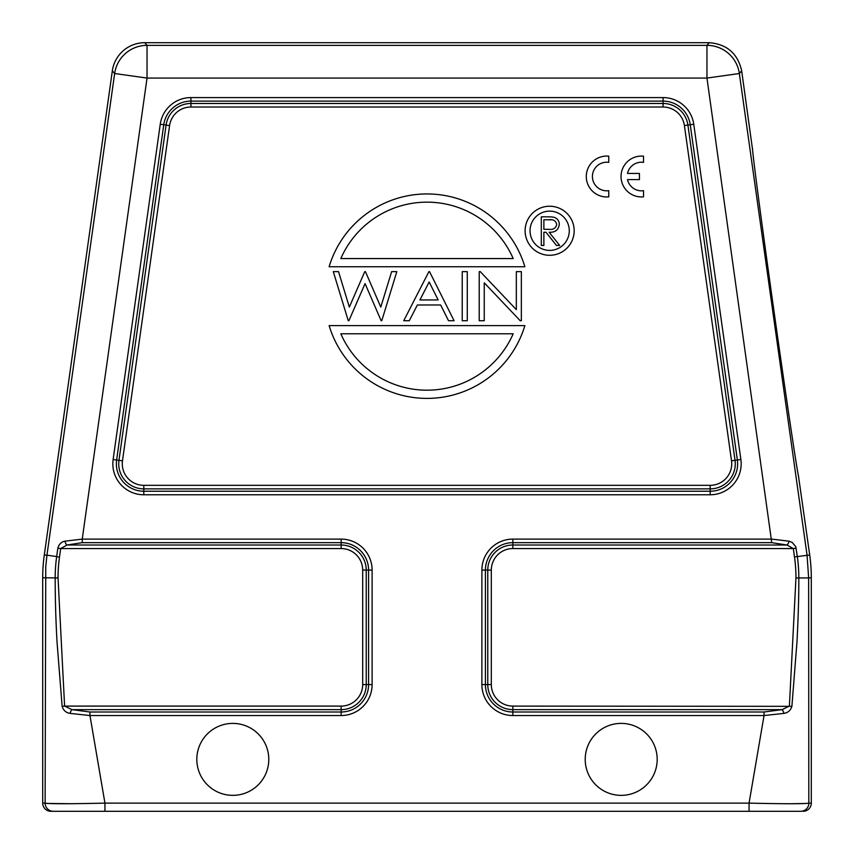 <?xml version="1.0" encoding="UTF-8"?>
<svg xmlns="http://www.w3.org/2000/svg" width="854" height="854" viewBox="0 0 854 854"><rect width="100%" height="100%" fill="white"/><g stroke="black" fill="none" stroke-linecap="round" stroke-linejoin="round"><path stroke-width="1.28" d="M268.786 759.377A35.975 35.975 0 0 0 232.811 723.402A35.975 35.975 0 0 0 196.826 759.377A35.975 35.975 0 0 0 232.811 795.352A35.975 35.975 0 0 0 268.786 759.377M585.214 759.377A35.975 35.975 0 0 0 639.187 790.537A35.975 35.975 0 0 0 639.187 728.216A35.975 35.975 0 0 0 585.214 759.377M608.774 196.858L608.774 190.677A14.304 14.304 0 0 1 592.42 176.522A14.304 14.304 0 0 1 608.774 162.356L608.774 156.175A20.443 20.443 0 0 0 586.282 176.522A20.443 20.443 0 0 0 608.774 196.858M627.498 179.586L639.432 179.586L639.432 173.447L627.498 173.447A14.304 14.304 0 0 1 643.521 162.356L643.521 156.175A20.443 20.443 0 0 0 621.039 176.522A20.443 20.443 0 0 0 643.521 196.858L643.521 190.677A14.304 14.304 0 0 1 627.498 179.586M525.114 230.761A24.531 24.531 0 0 1 561.911 209.518A24.531 24.531 0 0 1 561.911 252.005A24.531 24.531 0 0 1 525.114 230.761M530.024 230.761A19.621 19.621 0 0 0 559.466 247.756A19.621 19.621 0 0 0 559.466 213.767A19.621 19.621 0 0 0 530.024 230.761M104.946 811.3L800.7 811.3A8.177 8.177 90 0 0 808.877 803.123C805.044 803.934 785.114 803.934 749.054 803.123L749.054 811.3L50.877 811.3A8.177 8.177 180 0 1 42.7 803.123L42.7 577.752A163.541 163.53 4 0 1 44.291 554.993L112.333 70.85A32.708 32.708 -131 0 1 144.721 42.7L147.037 45.358L147.037 78.066L706.963 78.066L771.76 542.653L786.982 545.012L793.313 548.556L512.859 548.556A21.542 21.542 0 0 0 491.317 570.088L491.317 684.566A21.542 21.542 0 0 0 512.859 706.098L791.882 706.333C790.59 710.453 787.922 712.812 783.855 713.389L764.042 715.545L749.054 803.123L104.946 803.123L104.946 811.3M70.679 811.3L53.3 811.3A8.177 8.177 90 0 1 45.123 803.123L42.7 803.123M791.146 803.731L806.784 803.454M808.813 803.176L808.642 577.934L798.821 577.934C798.874 596.466 798.255 617.901 796.953 642.251L791.893 706.333M798.426 475.721L809.709 554.993A163.541 163.53 176 0 1 811.3 577.752L811.3 803.123A8.177 8.177 180 0 1 803.123 811.3M70.145 713.389A4.089 1.708 -74.6 0 1 71.95 709.642L341.141 709.642L341.141 715.545L89.958 715.545L70.145 713.389C66.078 712.802 63.399 710.453 62.128 706.333L57.047 642.219C55.83 621.114 55.2 599.689 55.179 577.934A153.752 153.752 0 0 1 56.663 556.605L57.848 548.151C58.958 544.19 61.317 541.874 64.936 541.18L82.24 539.109L82.24 542.653L341.141 542.653A27.435 27.435 0 0 1 368.586 570.088L368.586 684.566A27.435 27.435 0 0 1 341.141 712.001L89.958 712.001L89.958 715.545L104.946 803.123C68.918 803.934 48.977 803.934 45.123 803.123L45.764 566.533L46.949 555.175L56.674 556.541M47.269 803.454L70.743 803.71M811.3 577.752L808.642 577.934L807.051 555.175L739.35 73.519L706.963 78.066L706.963 45.358L147.037 45.358A32.708 32.708 139 0 0 114.649 73.519L46.949 555.175L44.291 554.993M789.384 706.098L782.05 709.642A4.089 1.708 74.6 0 1 783.855 713.389M512.859 539.109A30.979 30.979 0 0 0 481.88 570.088L481.88 684.566A30.979 30.979 0 0 0 512.859 715.545L512.859 709.642L782.05 709.642L764.042 712.001L512.859 712.001A27.435 27.435 0 0 1 485.414 684.566L485.414 570.088A27.435 27.435 0 0 1 512.859 542.653L512.859 539.109L771.76 539.109L789.064 541.18L792.16 542.439L795.768 546.635L797.326 556.541A153.752 153.752 0 0 1 798.821 577.934L795.96 577.934L789.395 706.098M764.042 712.001L764.042 715.545L512.859 715.545M62.118 706.333L64.605 706.098L58.04 577.934L42.7 577.752M89.958 712.001L71.95 709.642L64.616 706.098M741.667 70.85L739.35 73.519A32.708 32.708 -139 0 0 706.963 45.358L709.279 42.7C726.957 44.162 737.76 53.546 741.667 70.85L752.598 149.952M798.682 476.521L798.671 476.521C797.892 476.489 786.459 399.96 774.204 312.724C761.939 225.499 751.83 148.777 752.577 148.543L752.577 148.575M796.152 548.151L793.313 548.556L794.498 556.936L809.709 554.993M789.064 541.18A4.089 1.943 108.1 0 1 786.982 545.012L512.859 545.012A25.076 25.076 0 0 0 487.773 570.088L487.773 684.566A25.076 25.076 0 0 0 512.859 709.642L512.859 706.098M709.279 42.7L144.721 42.7M64.936 541.18A4.089 1.943 71.9 0 0 65 541.468A4.089 1.943 71.9 0 0 67.018 545.012L82.24 542.653M57.848 548.151L60.687 548.556L67.018 545.012L341.141 545.012L341.141 548.556L60.687 548.556L59.481 557.096L56.652 556.701M381.781 320.709L381.151 320.709L365.064 283.592L348.902 320.709L348.261 320.709L333.295 271.647L338.526 271.647L349.339 307.088L364.765 271.647L365.437 271.647L380.788 307.077L391.644 271.647L396.822 271.647L381.781 320.709L396.822 271.647M429.53 271.647L454.061 320.709L448.51 320.709L440.653 304.985L417.36 304.985L409.301 320.709L403.739 320.709L428.9 271.647L429.53 271.647M479.211 320.709L479.211 271.647L480.279 271.647L516.328 309.639L516.328 271.647L521.356 271.647L521.356 320.709L520.203 320.709L484.25 282.813L484.25 320.709L479.211 320.709M462.238 271.647L467.266 271.647L467.266 320.709L462.238 320.709L462.238 271.647M524.879 325.609A102.202 102.202 0 0 1 329.121 325.609L524.879 325.609M329.121 266.736A102.202 102.202 0 0 1 524.879 266.736L329.121 266.736M438.145 299.946L429.156 281.98L419.944 299.946L438.145 299.946M513.179 333.786A94.036 94.036 0 0 1 340.821 333.786L513.179 333.786M340.821 258.559A94.036 94.036 0 0 1 513.179 258.559L340.821 258.559M559.285 224.453A7.163 7.163 0 0 0 552.997 217.108A39.903 39.903 0 0 0 548.172 216.82L541.308 216.82L541.308 245.44L543.881 245.44L543.881 232.235L545.962 232.235L556.477 245.44L559.658 245.44L549.143 232.235C555.132 232.598 558.516 229.961 559.295 224.324M549.239 219.756C553.328 219.222 555.826 220.791 556.723 224.463C555.837 228.231 553.296 229.854 549.122 229.331L543.881 229.299L543.881 219.756L551.246 219.82M113.123 459.537L122.474 460.84A21.542 21.542 0 0 0 143.803 485.328L143.803 491.231A27.435 27.435 0 0 1 116.624 460.028L163.754 124.737A27.435 27.435 0 0 1 190.922 101.114L663.078 101.114A27.435 27.435 0 0 1 690.245 124.737L737.365 459.975L735.027 460.306L687.908 125.068A25.076 25.076 0 0 0 663.078 103.473L190.922 103.473A25.076 25.076 0 0 0 166.092 125.068L118.962 460.349A25.076 25.076 0 0 0 143.803 488.872L710.197 488.872L710.197 491.231L143.803 491.231L143.803 494.776L710.197 494.776A30.979 30.979 0 0 0 740.866 459.484L693.758 124.246A30.979 30.979 0 0 0 663.078 97.58L190.922 97.58A30.979 30.979 0 0 0 160.242 124.246L113.123 459.537A30.979 30.979 0 0 0 143.803 494.776M740.866 459.484L737.365 459.975A27.435 27.435 0 0 1 710.197 491.231L710.197 494.776M143.803 485.328L710.197 485.328L710.197 488.872A25.076 25.076 0 0 0 735.027 460.306L731.526 460.797L684.406 125.559A21.542 21.542 0 0 0 663.078 107.017L190.922 107.017A21.542 21.542 0 0 0 169.594 125.559L122.474 460.84M811.3 803.123L808.877 803.123M341.141 715.545A30.979 30.979 0 0 0 372.12 684.566L372.12 570.088A30.979 30.979 0 0 0 341.141 539.109L82.24 539.109L147.037 78.066L114.649 73.519L112.333 70.85M169.594 125.559L160.242 124.246M190.922 107.017L190.922 97.58M663.078 107.017L663.078 97.58M684.406 125.559L693.758 124.246M491.317 684.566L481.88 684.566M491.317 570.088L481.88 570.088M512.859 548.556L512.859 542.653L771.76 542.653M372.12 570.088L366.227 570.088A25.076 25.076 0 0 0 341.141 545.012L341.141 539.109M64.605 706.098L341.141 706.098L341.141 709.642A25.076 25.076 0 0 0 366.227 684.566L372.12 684.566M795.96 577.934A150.891 150.891 0 0 0 794.498 556.936M341.141 706.098A21.542 21.542 0 0 0 362.683 684.566L366.227 684.566L366.227 570.088L362.683 570.088A21.542 21.542 0 0 0 341.141 548.556M362.683 684.566L362.683 570.088M59.481 557.096A150.891 150.891 0 0 0 58.04 577.934M710.197 485.328A21.542 21.542 0 0 0 731.526 460.797"/></g></svg>
